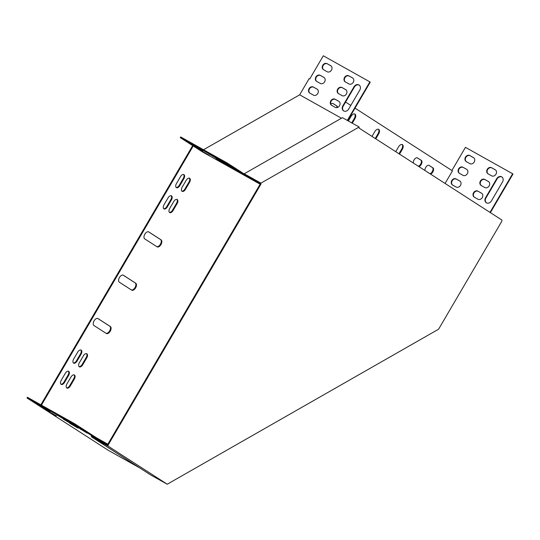 <?xml version="1.0" encoding="UTF-8"?>
<svg xmlns="http://www.w3.org/2000/svg" width="540" height="540" viewBox="0 0 540 540"><rect width="100%" height="100%" fill="white"/><g stroke="black" fill="none" stroke-linecap="round" stroke-linejoin="round"><path stroke-width="0.81" d="M501.923 220.057L359.1 128.102L359.134 127.022L260.928 183.134L260.894 184.208L108.115 445.055L107.534 444.731L107.521 445.149L91.409 436.124L91.388 436.786L150.552 474.876L167.245 484.225L438.608 329.184L501.896 221.137L501.923 220.057M260.894 184.208L260.314 183.884L107.534 444.731M91.388 436.786L108.081 446.135L108.115 445.055M108.081 446.135L167.245 484.225M244.215 174.447L260.327 183.472L260.314 183.884M359.134 127.022L342.441 117.68L244.235 173.785L260.928 183.134M193.232 145.982L202.244 151.787L248.839 177.876L226.854 163.721L180.259 137.633L193.232 145.982L41.438 405.149M192.672 145.625L40.858 404.818M347.713 120.629L370.271 82.107L323.305 55.775L309.717 78.968L309.137 78.644L299.66 94.824L203.533 149.742M445.068 183.451L452.446 170.869L355.023 108.142M350.798 105.422L345.58 102.06M180.259 137.633L180.671 136.944L227.259 163.033L249.089 177.086M217.937 159.233L209.615 154.352L218.025 159.091M224.343 163.357L216.02 158.477L224.431 163.215M196.169 147.042L187.846 142.162L196.25 146.9M202.574 151.166L194.251 146.286L202.655 151.025M208.98 155.291L200.657 150.41L209.061 155.149M230.749 167.481L222.426 162.601L230.837 167.339M228.825 165.328L223.02 162.074L239.828 172.456L228.825 165.328M65.259 419.904L56.936 415.031L65.34 419.762M71.665 424.028L63.342 419.155L71.746 423.887M43.484 407.714L35.161 402.84L43.571 407.572M139.745 467.924L108.101 450.205L27 397.987L27.405 397.292L74.581 423.704L96.296 437.683L107.838 444.204M107.528 444.96L95.891 438.379L74.176 424.4L27 397.987M49.889 411.838L41.567 406.964L49.977 411.696M56.295 415.962L47.972 411.089L56.383 415.82M78.071 428.152L69.748 423.279L78.152 428.011M76.14 425.999L70.335 422.752L87.149 433.127L76.14 425.999M259.889 183.229L249.007 177.134M341.469 118.233L299.66 94.824M248.859 177.215L248.839 177.876L259.726 183.971L260.321 183.634M144.713 238.862L157.046 246.807A4.016 2.255 119.2 0 0 157.113 246.847A4.016 2.255 119.2 0 0 161.014 244.499A4.016 2.255 119.2 0 0 161.109 239.875L148.77 231.93A4.016 2.255 119.2 0 0 148.703 231.89A4.016 2.255 119.2 0 0 144.808 234.232A4.016 2.255 119.2 0 0 144.713 238.862M119.333 282.191L131.672 290.135A4.016 2.255 119.2 0 0 131.733 290.176A4.016 2.255 119.2 0 0 135.635 287.827A4.016 2.255 119.2 0 0 135.729 283.203L123.397 275.258A4.016 2.255 119.2 0 0 123.329 275.218A4.016 2.255 119.2 0 0 119.428 277.56A4.016 2.255 119.2 0 0 119.333 282.191M93.953 325.519L106.292 333.464A4.016 2.255 119.2 0 0 106.36 333.504A4.016 2.255 119.2 0 0 110.255 331.162A4.016 2.255 119.2 0 0 110.349 326.531L98.017 318.587A4.016 2.255 119.2 0 0 97.949 318.546A4.016 2.255 119.2 0 0 94.055 320.895A4.016 2.255 119.2 0 0 93.953 325.519M375.793 138.847L378.601 134.062A4.016 2.255 119.2 0 0 378.662 129.337A4.016 2.255 119.2 0 0 374.8 131.618L371.999 136.404M352.296 123.194L354.875 118.787A4.016 2.255 119.2 0 0 354.942 114.061A4.016 2.255 119.2 0 0 351.081 116.343L348.361 120.987M399.519 154.123L402.32 149.337A4.016 2.255 119.2 0 0 402.388 144.612A4.016 2.255 119.2 0 0 398.527 146.894L395.726 151.679M77.747 352.08L73.683 359.012A3.517 1.971 119.2 0 0 73.629 363.15A3.517 1.971 119.2 0 0 77.004 361.152L81.067 354.22A3.517 1.971 119.2 0 0 81.122 350.082A3.517 1.971 119.2 0 0 77.747 352.08M83.437 355.745L79.38 362.678A3.517 1.971 119.2 0 0 79.319 366.815A3.517 1.971 119.2 0 0 82.701 364.817L86.758 357.885A3.517 1.971 119.2 0 0 86.819 353.747A3.517 1.971 119.2 0 0 83.437 355.745M168.095 197.822L164.032 204.761A3.517 1.971 119.2 0 0 163.978 208.899A3.517 1.971 119.2 0 0 167.353 206.894L171.416 199.962A3.517 1.971 119.2 0 0 171.47 195.824A3.517 1.971 119.2 0 0 168.095 197.822M173.785 201.494L169.729 208.427A3.517 1.971 119.2 0 0 169.668 212.564A3.517 1.971 119.2 0 0 173.05 210.566L177.107 203.627A3.517 1.971 119.2 0 0 177.167 199.49A3.517 1.971 119.2 0 0 173.785 201.494M337.534 107.453A3.517 1.971 119.2 0 0 336.879 106.009L333.079 103.565A3.517 1.971 119.2 0 0 333.025 103.525A3.517 1.971 119.2 0 0 330.811 104.105M418.865 166.577A3.517 1.971 119.2 0 0 421.625 163.661A3.517 1.971 119.2 0 0 421.335 160.387L417.542 157.943A3.517 1.971 119.2 0 0 417.481 157.91A3.517 1.971 119.2 0 0 414.585 159.199A3.517 1.971 119.2 0 0 413.39 163.053M70.261 386.053L74.324 379.114A3.517 1.971 119.2 0 0 74.378 374.976A3.517 1.971 119.2 0 0 71.003 376.981L66.94 383.913A3.517 1.971 119.2 0 0 66.886 388.051A3.517 1.971 119.2 0 0 70.261 386.053L69.68 385.722L73.744 378.79A3.517 1.971 119.2 0 0 74.068 374.861M430.488 174.062A3.517 1.971 119.2 0 0 433.249 171.146A3.517 1.971 119.2 0 0 432.959 167.873L429.165 165.429A3.517 1.971 119.2 0 0 429.104 165.395A3.517 1.971 119.2 0 0 426.215 166.685A3.517 1.971 119.2 0 0 425.014 170.539M185.483 189.331L189.547 182.399A3.517 1.971 119.2 0 0 189.601 178.261A3.517 1.971 119.2 0 0 186.226 180.259L182.162 187.191A3.517 1.971 119.2 0 0 182.108 191.329A3.517 1.971 119.2 0 0 185.483 189.331L184.903 189.007L188.966 182.075A3.517 1.971 119.2 0 0 189.29 178.139M64.57 382.381L68.627 375.449A3.517 1.971 119.2 0 0 68.688 371.311A3.517 1.971 119.2 0 0 65.306 373.309L61.249 380.248A3.517 1.971 119.2 0 0 61.189 384.386A3.517 1.971 119.2 0 0 64.57 382.381L63.99 382.057L68.047 375.125A3.517 1.971 119.2 0 0 68.371 371.196M179.793 185.666L183.85 178.733A3.517 1.971 119.2 0 0 183.91 174.596A3.517 1.971 119.2 0 0 180.529 176.594L176.472 183.526A3.517 1.971 119.2 0 0 176.411 187.663A3.517 1.971 119.2 0 0 179.793 185.666L179.213 185.341L183.269 178.409A3.517 1.971 119.2 0 0 183.593 174.474M259.74 183.31L259.726 183.971M451.886 170.505L465.446 147.346L512.622 173.759L490.003 212.382M156.762 246.618A4.016 2.255 119.2 0 0 160.535 243.986A4.016 2.255 119.2 0 0 160.529 239.544L148.48 231.788M131.382 289.946A4.016 2.255 119.2 0 0 135.155 287.314A4.016 2.255 119.2 0 0 135.149 282.879L123.1 275.117M106.002 333.281A4.016 2.255 119.2 0 0 109.775 330.642A4.016 2.255 119.2 0 0 109.769 326.207L97.727 318.452M375.239 138.49L378.02 133.738A4.016 2.255 119.2 0 0 378.351 129.208M351.715 122.87L354.294 118.463A4.016 2.255 119.2 0 0 354.632 113.933M398.959 153.765L401.74 149.013A4.016 2.255 119.2 0 0 402.077 144.484M73.359 362.941A3.517 1.971 119.2 0 0 76.424 360.828L80.487 353.896A3.517 1.971 119.2 0 0 80.811 349.961M79.056 366.613A3.517 1.971 119.2 0 0 82.121 364.493L86.177 357.561A3.517 1.971 119.2 0 0 86.501 353.626M163.708 208.69A3.517 1.971 119.2 0 0 166.772 206.57L170.836 199.638A3.517 1.971 119.2 0 0 171.16 195.71M169.405 212.355A3.517 1.971 119.2 0 0 172.469 210.236L176.526 203.303A3.517 1.971 119.2 0 0 176.85 199.375M336.933 107.608A3.517 1.971 119.2 0 0 336.299 105.678L332.809 103.437M418.331 166.239A3.517 1.971 119.2 0 0 421.058 163.296A3.517 1.971 119.2 0 0 420.755 160.063L417.265 157.815M66.616 387.842A3.517 1.971 119.2 0 0 69.68 385.722M429.962 173.725A3.517 1.971 119.2 0 0 432.682 170.782A3.517 1.971 119.2 0 0 432.378 167.549L428.888 165.301M181.838 191.126A3.517 1.971 119.2 0 0 184.903 189.007M60.926 384.176A3.517 1.971 119.2 0 0 63.99 382.057M176.148 187.461A3.517 1.971 119.2 0 0 179.213 185.341M226.854 163.721L227.259 163.033M369.893 81.864L347.321 120.407M359.269 85.151A4.016 3.328 -57.2 0 0 354.389 87.021L343.217 106.09A4.016 3.328 -57.2 0 0 343.764 110.963M352.782 78.071L349.232 76.079A3.517 2.909 -57.2 0 0 345.033 77.504A3.517 2.909 -57.2 0 0 345.371 81.945M339.079 101.466L335.522 99.475A3.517 2.909 -57.2 0 0 331.324 100.899A3.517 2.909 -57.2 0 0 331.668 105.341M345.931 89.768L342.38 87.777A3.517 2.909 -57.2 0 0 338.175 89.201A3.517 2.909 -57.2 0 0 338.519 93.643M317.304 89.275L313.754 87.284A3.517 2.909 -57.2 0 0 309.555 88.709A3.517 2.909 -57.2 0 0 309.893 93.15M331.013 65.88L327.456 63.889A3.517 2.909 -57.2 0 0 323.257 65.313A3.517 2.909 -57.2 0 0 323.602 69.755M324.162 77.578L320.605 75.587A3.517 2.909 -57.2 0 0 316.406 77.011A3.517 2.909 -57.2 0 0 316.75 81.452M359.809 90.032A4.016 3.328 -57.2 0 0 359.087 85.023A4.016 3.328 -57.2 0 0 354.004 86.778L342.839 105.84A4.016 3.328 -57.2 0 0 343.568 110.849A4.016 3.328 -57.2 0 0 348.644 109.094L359.809 90.032M348.928 83.936A3.517 2.909 -57.2 0 0 353.194 82.397A3.517 2.909 -57.2 0 0 352.607 77.942A3.517 2.909 -57.2 0 0 352.478 77.868L348.854 75.836A3.517 2.909 -57.2 0 0 344.581 77.369A3.517 2.909 -57.2 0 0 345.168 81.824A3.517 2.909 -57.2 0 0 345.296 81.905L348.928 83.936M335.219 107.332A3.517 2.909 -57.2 0 0 339.491 105.8A3.517 2.909 -57.2 0 0 338.904 101.344A3.517 2.909 -57.2 0 0 338.776 101.264L335.144 99.232A3.517 2.909 -57.2 0 0 330.878 100.764A3.517 2.909 -57.2 0 0 331.466 105.226A3.517 2.909 -57.2 0 0 331.594 105.3L335.219 107.332M342.077 95.634A3.517 2.909 -57.2 0 0 346.343 94.095A3.517 2.909 -57.2 0 0 345.755 89.64A3.517 2.909 -57.2 0 0 345.627 89.566L341.996 87.534A3.517 2.909 -57.2 0 0 337.73 89.066A3.517 2.909 -57.2 0 0 338.317 93.521A3.517 2.909 -57.2 0 0 338.445 93.602L342.077 95.634M313.45 95.141A3.517 2.909 -57.2 0 0 317.723 93.609A3.517 2.909 -57.2 0 0 317.129 89.147A3.517 2.909 -57.2 0 0 317 89.073L313.375 87.041A3.517 2.909 -57.2 0 0 309.103 88.574A3.517 2.909 -57.2 0 0 309.697 93.035A3.517 2.909 -57.2 0 0 309.818 93.11L313.45 95.141M327.152 71.739A3.517 2.909 -57.2 0 0 331.425 70.207A3.517 2.909 -57.2 0 0 330.838 65.752A3.517 2.909 -57.2 0 0 330.71 65.678L327.078 63.646A3.517 2.909 -57.2 0 0 322.805 65.178A3.517 2.909 -57.2 0 0 323.399 69.633A3.517 2.909 -57.2 0 0 323.528 69.707L327.152 71.739M320.301 83.444A3.517 2.909 -57.2 0 0 324.574 81.905A3.517 2.909 -57.2 0 0 323.98 77.45A3.517 2.909 -57.2 0 0 323.851 77.375L320.227 75.344A3.517 2.909 -57.2 0 0 315.954 76.876A3.517 2.909 -57.2 0 0 316.548 81.331A3.517 2.909 -57.2 0 0 316.676 81.412L320.301 83.444M106.772 444.474L107.177 443.779M490.381 212.625L513 174.008L512.622 173.759M501.998 177.053A4.016 3.328 -57.2 0 0 497.111 178.916L485.946 197.984A4.016 3.328 -57.2 0 0 486.486 202.858M495.511 169.965L491.954 167.974A3.517 2.909 -57.2 0 0 487.755 169.398A3.517 2.909 -57.2 0 0 488.099 173.84M481.808 193.367L478.251 191.376A3.517 2.909 -57.2 0 0 474.053 192.8A3.517 2.909 -57.2 0 0 474.39 197.235M488.66 181.663L485.102 179.678A3.517 2.909 -57.2 0 0 480.904 181.096A3.517 2.909 -57.2 0 0 481.248 185.537M460.033 181.17L456.482 179.185A3.517 2.909 -57.2 0 0 452.277 180.603A3.517 2.909 -57.2 0 0 452.621 185.044M473.735 157.775L470.185 155.783A3.517 2.909 -57.2 0 0 465.986 157.208A3.517 2.909 -57.2 0 0 466.324 161.649M466.884 169.472L463.334 167.481A3.517 2.909 -57.2 0 0 459.135 168.905A3.517 2.909 -57.2 0 0 459.473 173.347M502.538 181.926A4.016 3.328 -57.2 0 0 501.808 176.918A4.016 3.328 -57.2 0 0 496.733 178.673L485.568 197.741A4.016 3.328 -57.2 0 0 486.29 202.743A4.016 3.328 -57.2 0 0 491.373 200.988L502.538 181.926M491.65 175.831A3.517 2.909 -57.2 0 0 495.923 174.299A3.517 2.909 -57.2 0 0 495.335 169.837A3.517 2.909 -57.2 0 0 495.207 169.763L491.576 167.731A3.517 2.909 -57.2 0 0 487.303 169.263A3.517 2.909 -57.2 0 0 487.897 173.725A3.517 2.909 -57.2 0 0 488.025 173.799L491.65 175.831M477.947 199.226A3.517 2.909 -57.2 0 0 482.22 197.694A3.517 2.909 -57.2 0 0 481.626 193.239A3.517 2.909 -57.2 0 0 481.498 193.165L477.873 191.133A3.517 2.909 -57.2 0 0 473.6 192.665A3.517 2.909 -57.2 0 0 474.194 197.12A3.517 2.909 -57.2 0 0 474.316 197.195L477.947 199.226M484.799 187.529A3.517 2.909 -57.2 0 0 489.071 185.996A3.517 2.909 -57.2 0 0 488.477 181.541A3.517 2.909 -57.2 0 0 488.356 181.46L484.724 179.429A3.517 2.909 -57.2 0 0 480.452 180.968A3.517 2.909 -57.2 0 0 481.046 185.423A3.517 2.909 -57.2 0 0 481.174 185.497L484.799 187.529M456.179 187.036A3.517 2.909 -57.2 0 0 460.445 185.504A3.517 2.909 -57.2 0 0 459.857 181.049A3.517 2.909 -57.2 0 0 459.729 180.968L456.098 178.936A3.517 2.909 -57.2 0 0 451.832 180.475A3.517 2.909 -57.2 0 0 452.419 184.93A3.517 2.909 -57.2 0 0 452.547 185.004L456.179 187.036M469.881 163.64A3.517 2.909 -57.2 0 0 474.154 162.108A3.517 2.909 -57.2 0 0 473.56 157.646A3.517 2.909 -57.2 0 0 473.432 157.572L469.807 155.54A3.517 2.909 -57.2 0 0 465.534 157.072A3.517 2.909 -57.2 0 0 466.121 161.528A3.517 2.909 -57.2 0 0 466.25 161.608L469.881 163.64M463.03 175.338A3.517 2.909 -57.2 0 0 467.296 173.806A3.517 2.909 -57.2 0 0 466.709 169.351A3.517 2.909 -57.2 0 0 466.58 169.27L462.949 167.238A3.517 2.909 -57.2 0 0 458.683 168.777A3.517 2.909 -57.2 0 0 459.27 173.232A3.517 2.909 -57.2 0 0 459.398 173.306L463.03 175.338M95.891 438.379L96.296 437.683M74.176 424.4L74.581 423.704M183.269 178.409L183.85 178.733M68.047 375.125L68.627 375.449M188.966 182.075L189.547 182.399M432.378 167.549L432.959 167.873M73.744 378.79L74.324 379.114M420.755 160.063L421.335 160.387M336.299 105.678L336.879 106.009M176.526 203.303L177.107 203.627M172.469 210.236L173.05 210.566M170.836 199.638L171.416 199.962M166.772 206.57L167.353 206.894M86.177 357.561L86.758 357.885M82.121 364.493L82.701 364.817M80.487 353.896L81.067 354.22M76.424 360.828L77.004 361.152M401.74 149.013L402.32 149.337M354.294 118.463L354.875 118.787M378.02 133.738L378.601 134.062M109.769 326.207L110.349 326.531M135.149 282.879L135.729 283.203M160.529 239.544L161.109 239.875M463.334 167.481L462.949 167.238M320.605 75.587L320.227 75.344M470.185 155.783L469.807 155.54M327.456 63.889L327.078 63.646M456.482 179.185L456.098 178.936M313.754 87.284L313.375 87.041M485.102 179.678L484.724 179.429M342.38 87.777L341.996 87.534M478.251 191.376L477.873 191.133M335.522 99.475L335.144 99.232M491.954 167.974L491.576 167.731M349.232 76.079L348.854 75.836M497.111 178.916L496.733 178.673M485.946 197.984L485.568 197.741M354.389 87.021L354.004 86.778M343.217 106.09L342.839 105.84M80.777 429.469L80.987 429.118M233.456 168.797L233.665 168.446"/></g></svg>
